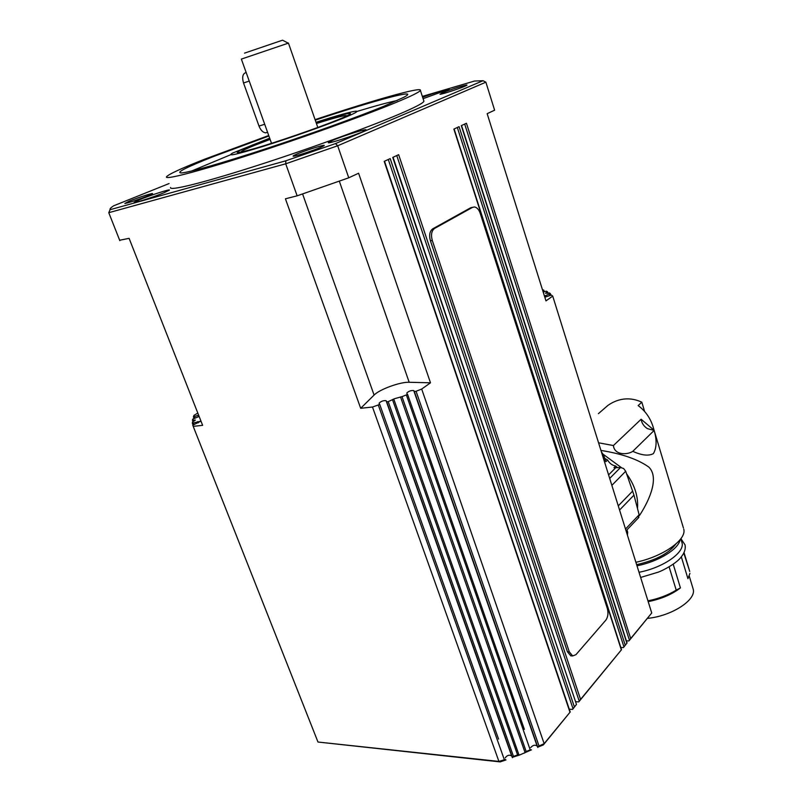 <?xml version="1.0" encoding="UTF-8"?>
<svg xmlns="http://www.w3.org/2000/svg" width="802" height="802" viewBox="0 0 802 802"><rect width="100%" height="100%" fill="white"/><g stroke="black" fill="none" stroke-linecap="round" stroke-linejoin="round"><path stroke-width="1.2" d="M288.159 43.118L282.515 40.2L244.51 53.143M288.449 43.107L241.362 59.097L271.527 143.327M598.392 413.662L607.926 405.391C613.149 401.732 618.673 399.607 624.497 399.015C630.302 398.454 636.076 399.516 641.811 402.183L638.151 405.591C645.75 411.205 650.893 418.824 653.58 428.458L654.091 430.263L641.129 419.245L613.41 445.541L598.553 442.794M641.129 419.245C641.72 423.165 643.826 426.303 647.435 428.639L654.141 430.443L632.778 451.356C627.174 455.085 614.342 455.195 613.41 445.541M604.628 458.303L607.625 460.037L605.841 461.671L603.575 454.935L601.44 452.027M627.405 535.114L627.695 532.197L626.974 529.881M638.192 518.172L639.134 514.774L633.971 495.125L625.7 471.245L623.605 468.508L620.497 467.526L613.981 467.736L615.665 466.022L617.49 467.706M388.298 159.478L573.029 708.737L574.382 706.923L390.203 158.595L384.198 161.372L569.991 712.256L544.147 743.654L539.034 746L416.068 391.276L414.353 391.506L413.742 390.584C411.025 390.323 408.719 391.135 406.804 393.01L407.276 394.564L402.002 396.649L394.544 398.684L388.208 401.652L386.694 401.802L386.083 400.679C383.406 400.409 381.09 401.231 379.135 403.135L379.336 404.599L372.489 407.025L498.914 761.419L317.983 742.03L192.771 425.23L200.771 421.19L192.34 423.215L192.53 421.992L195.387 420.088L192.66 420.278L192.65 419.155L199.147 416.459M464.689 124.069L629.42 640.237L628.938 640.918L651.735 612.979L630.693 638.542L466.443 123.257L461.3 125.643L626.873 643.184L625.219 645.189L459.085 126.666L453.862 129.092L621.339 649.901L580.578 699.404L398.654 154.676L392.749 157.413L576.478 704.417L572.548 709.429L569.28 709.189M414.353 391.506L537.761 747.163L539.034 746M400.509 396.92L524.999 752.376L526.172 751.514L402.002 396.649M406.393 395.005L530.202 749.85L531.495 749.82L519.696 754.973L518.904 754.772L393.872 399.346M386.694 401.802L512.348 757.339L513.481 756.416L388.208 401.652M392.649 400.068L517.571 754.893L518.904 754.772M457.32 127.488L623.936 646.893L625.219 645.189M626.873 643.184L623.455 647.585L620.818 647.485M629.42 640.237L630.693 638.542M569.991 712.256L543.325 744.938L544.147 743.654L421.692 389.05L416.068 391.276M621.339 649.901L578.753 701.89L575.565 701.67M396.759 155.548L579.234 701.199L580.578 699.404M505.36 759.454L505.952 759.965L500.137 761.9L498.914 761.419L505.36 759.454M524.999 752.376L524.418 753.118M147.839 195.909L151.949 194.054C156.049 191.848 138.876 197.202 129.322 201.101L124.841 203.487C129.663 202.485 137.332 199.959 147.839 195.909M464.508 86.385L466.413 85.493C470.694 83.207 449.892 89.603 442.163 92.932L439.997 94.295C441.852 94.365 458.493 88.992 464.508 86.385M320.409 147.458L323.437 146.034C328.85 143.117 306.955 149.753 296.94 154.044C293.512 155.508 292.359 156.23 293.482 156.21C295.828 156.24 312.91 150.696 320.409 147.458M422.644 97.313C432.549 93.473 449.932 88.12 449.14 89.182L423.095 98.676M163.778 192.851C153.212 197.212 132.992 203.688 134.215 202.325L140.139 199.467C150.776 195.107 170.485 188.801 169.443 190.094L163.778 192.851M361.902 132.059C351.687 136.51 326.945 144.27 328.359 142.606L332.75 140.32C343.086 135.869 367.186 128.3 366.023 129.884L361.902 132.059M269.793 138.475L252.45 145.052C231.357 153.653 232.109 154.816 254.675 148.52C277.472 141.884 317.752 127.969 337.522 119.929C362.574 109.844 348.93 112.039 316.108 122.596M241.833 151.969L241.312 151.658C241.953 150.726 246.745 148.48 255.698 144.911L270.124 139.398M316.439 123.528C335.978 117.383 346.063 114.806 346.675 115.799L346.374 116.13M316.008 122.305C336.95 115.588 350.183 111.879 355.707 111.177C359.306 110.947 354.925 113.373 342.544 118.445C324.299 125.854 289.813 138.024 263.938 146.134C236.851 154.475 226.375 156.801 232.51 153.112L269.683 138.175M268.911 136.019L213.312 156.611C185.663 167.538 175.107 172.981 181.653 172.921C189.874 172.26 223.307 162.756 266.695 148.47C310.053 134.195 357.712 116.972 383.877 106.235L403.827 97.293C421.962 87.598 374.534 100.38 315.256 120.14M191.618 171.016L230.495 154.806M356.96 111.448C375.105 105.944 388.519 102.305 397.19 100.521M423.737 100.671L423.927 101.242C423.316 103.087 414.794 107.518 398.353 114.536C366.614 128.039 304.499 150.475 252.78 166.946C200.951 183.468 168.671 191.237 170.565 187.488M315.076 119.628C372.409 100.501 422.233 86.305 420.388 90.375C419.707 91.999 411.095 96.24 394.554 103.077C362.624 116.25 300.299 138.566 248.52 155.227C196.62 171.929 164.44 180.149 166.495 176.801C168.58 174.255 181.382 168.35 204.901 159.097L268.73 135.508M198.655 415.225L193.392 416.839L194.014 415.356L197.813 413.08M543.195 292.038L546.362 291.166L547.485 291.768L545.48 293.241L549.49 292.951L550.362 293.632L544.458 296.058M544.809 297.181L551.405 295.086L552.718 296.098L545.972 300.89L487.155 113.663L494.623 110.195L485.872 82.185L337.682 145.774L285.712 163.798L108.771 212.69L109.663 210.675M542.453 289.672L543.776 290.154L542.784 290.735M480.208 213.322L607.304 608.387C608.507 613.109 608.026 617.029 605.841 620.157L575.956 654.663L572.668 655.946L569.27 651.836L432.288 240.46C430.784 234.775 431.536 230.775 434.564 228.45L472.568 207.337L474.533 206.956C476.989 207.447 478.874 209.573 480.208 213.322M571.986 655.916L570.823 655.866L567.425 651.755L430.433 240.841C428.93 235.166 429.692 231.166 432.709 228.841L470.744 207.738L472.568 207.337L470.744 207.738M246.164 72.491C242.735 73.493 241.853 77.002 243.527 82.997L259.006 126.074C260.67 130.195 262.866 132.46 265.592 132.851L267.567 132.27M372.489 407.025L360.689 408.298L285.422 198.796L297.141 195.828L348.75 177.803L358.594 173.242L430.494 382.805L421.692 389.05M119.658 240.239L129.102 238.344L202.635 425.341L193.222 426.353M552.718 296.098L651.735 612.979M430.494 382.805L409.18 382.273C400.298 381.812 379.456 389.401 374.093 395.065L360.689 408.298M119.839 240.69L108.771 212.69L110.085 209.713C109.613 208.951 110.786 207.658 113.603 205.823L169.072 183.558M297.141 195.828L285.712 163.798L285.843 160.801L110.085 209.713M348.75 177.803L337.682 145.774L335.487 143.588L285.843 160.801M422.353 96.4L474.533 81.042L483.015 80.711L335.487 143.588M483.015 80.711L485.872 82.185M500.137 761.9L317.983 742.03M573.029 708.737L572.548 709.429M576.478 704.417L393.05 157.272M576.257 704.657L574.382 706.923M628.938 640.918L626.362 640.838M537.761 747.163L543.325 744.938M537.811 747.454L537.079 745.95C534.914 744.627 532.789 745.168 530.713 747.584M512.348 757.339L519.696 754.973M512.438 757.689L511.656 755.935C509.29 754.582 507.145 755.213 505.23 757.85M530.202 749.85L526.172 751.514M517.571 754.893L513.481 756.416M623.936 646.893L623.455 647.585M627.054 642.983L461.541 125.533M570.232 712.006L384.509 161.232M579.234 701.199L578.753 701.89M607.625 460.037C609.5 463.345 612.177 465.35 615.665 466.022M603.385 454.433L621.309 467.556M626.623 473.862C634.803 485.27 638.422 496.829 637.5 508.548M639.274 515.716L640.146 514.493C650.001 499.165 659.214 477.19 648.818 467.085C638.001 459.345 622.041 453.792 600.939 450.423M683.394 527.886L654.141 430.433C656.968 440.158 656.718 447.887 653.369 453.641C648.567 456.168 641.71 455.396 632.818 451.336M692.868 588.067L693.189 589.109C696.637 599.826 671.585 616.157 647.505 618.362M636.638 564.648C655.675 560.317 668.708 553.49 675.745 544.147M683.745 529.049C686.953 539.636 663.134 556.568 635.896 562.282M639.014 572.277C663.164 567.716 684.988 552.458 682.031 542.794L681.72 541.751M636.988 565.791C658.292 561.681 678.622 549.2 680.096 539.716M683.785 552.999L689.419 570.402M689.931 573.36L687.936 578.673L681.319 556.799M648.186 601.64C661.249 599.004 671.996 594.422 680.427 587.896L673.209 564.177M680.427 587.896L676.216 590.142L669.099 566.834M647.946 600.848C658.592 598.713 668.016 595.144 676.216 590.142M641.811 402.183L644.557 411.286M602.623 455.817L603.575 454.935M627.695 532.197L626.793 533.16M620.497 467.526L609.69 478.423M524.368 729.369L407.536 394.233L524.338 729.289M498.563 739.083L379.667 404.218L498.543 739.023M195.097 417.982L194.585 416.689M549.45 294.194L549.881 295.547M546.914 292.189L547.275 293.332M542.874 290.705L543.285 292.008M193.763 421.371L193.282 420.168M194.084 424.418L193.553 423.065M567.425 651.755L569.27 651.836M430.433 240.841L432.288 240.46M432.709 228.841L434.564 228.45M259.006 126.074L264.71 124.27M243.527 82.997L249.232 81.062M310.244 722.462L193.172 426.263M198.244 422.895L197.713 421.561M537.079 745.95L413.742 390.584M192.35 423.245L193.021 424.93L192.35 423.245M192.47 420.238L193.051 421.702L192.45 420.228M544.207 291.677L543.756 290.234M547.485 291.768L547.936 293.191L547.475 291.818M550.844 295.216L550.362 293.662M378.313 405.08L504.318 759.634M511.656 755.935L386.083 400.679M545.891 296.94L545.49 295.637M193.432 416.89L194.014 418.373M198.595 416.699L198.084 415.416M302.595 193.984L374.093 395.065M339.326 181.192L409.18 382.273M632.708 491.014L618.272 505.882M619.575 510.052L633.971 495.125M611.856 485.36L625.7 471.245M608.588 474.884L615.645 467.817M604.207 460.889L605.149 459.997M639.134 514.774L625.5 529.039M652.978 429.05L653.58 428.458M680.908 538.663L684.998 544.799C685.83 548.789 684.527 552.889 681.088 557.079C676.938 563.014 663.304 570.392 658.352 572.117L640.638 577.45M288.439 43.067L317.803 127.468M570.823 655.866L572.668 655.946M265.592 132.851L267.557 132.24M543.776 290.154L544.247 291.657M621.53 649.7L454.112 128.972M550.362 293.632L550.854 295.206M193.994 418.383L193.402 416.86M423.927 101.242L420.388 90.375M626.061 530.834L638.873 517.39M639.254 515.435L640.146 514.493M682.031 542.794L680.818 538.774M689.74 571.465L684.016 552.498M689.139 575.726L693.189 589.109"/></g></svg>
